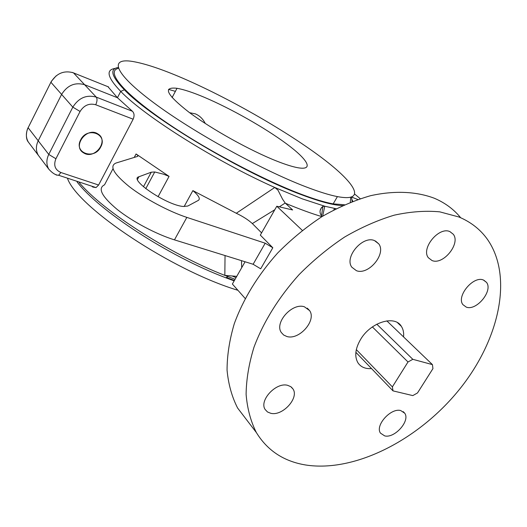 <?xml version="1.0" encoding="UTF-8"?>
<svg xmlns="http://www.w3.org/2000/svg" width="527" height="527" viewBox="0 0 527 527"><rect width="100%" height="100%" fill="white"/><g stroke="black" fill="none" stroke-linecap="round" stroke-linejoin="round"><path stroke-width="0.79" d="M118.12 67.476C109.379 69.03 111.474 76.481 124.405 89.814L125.584 90.295L124.405 89.814L120.716 91.395L124.405 89.814C151.552 118.503 245.78 174.47 302.267 195.016C320.64 201.881 334.085 205.398 342.609 205.576M115.281 68.398C105.505 69.729 107.317 77.397 120.716 91.395L117.435 97.726L84.603 84.702L117.435 97.726L120.716 91.395C144.438 116.269 217.058 161.934 274.771 187.46L277.953 190.135L282.558 199.173L285.186 203.027L279.317 206.834M107.963 86.691L117.435 97.726L132.429 111.276C134.313 113.206 134.55 115.848 133.153 119.201L95.723 104.754C89.228 103.015 84.01 105.255 80.078 111.467L55.915 158.752C53.346 165.261 55.006 169.846 60.895 172.52L98.615 185.03L133.153 119.201M55.915 158.752L48.761 154.437C46.251 159.714 46.251 164.615 48.767 169.127L38.293 155.254C35.796 150.788 35.77 145.966 38.214 140.788L61.613 94.412C67.357 85.275 75.025 82.041 84.603 84.702L96.27 97.126L132.429 111.276M175.399 91.362L168.528 89.379M174.951 91.224L175.372 91.402M351.542 197.164L352.128 201.564M336.074 208.718L324.757 206.228L302.294 198.863L274.771 187.46L236.287 213.264C242.907 216.419 248.263 219.851 252.341 223.573L261.59 232.875M352.247 200.01L352.754 201.327M236.761 276.352L224.831 275.39L225.042 255.555M235.082 279.29L224.831 275.39C169.931 254.054 103.22 211.149 79.195 182.579M432.021 260.536C443.128 265.424 460.875 243.54 453.273 234.245L449.88 231.61C438.932 226.32 420.757 248.467 428.359 257.743L432.021 260.536M460.677 217.743C453.813 209.305 445.038 202.809 434.353 198.257C416.343 191.439 394.44 190.405 370.534 195.708C354.348 200.385 338.176 207.348 322.017 216.59C306.167 227.032 291.359 239.192 277.604 253.079C257.822 275.252 243.382 298.809 234.271 323.749C229.469 339.968 227.071 355.455 227.065 370.211C228.402 384.295 231.92 396.897 237.605 408.017L247.565 421.047M458.905 216.986L439.762 211.847C425.585 210.523 410.408 211.63 394.236 215.168C377.734 220.121 361.206 227.407 344.651 237.018C328.387 247.848 313.17 260.417 298.993 274.719C278.579 297.544 263.579 321.687 254.001 347.161C248.922 363.696 246.287 379.447 246.109 394.413C247.301 408.675 250.72 421.389 256.366 432.562C267.459 450.638 283.928 461.454 305.785 465.012C354.882 472.587 418.214 439.992 458.635 390.395C499.082 340.903 513.904 276.609 487.119 238.922C480.097 229.252 470.697 221.939 458.905 216.986M356.423 270.687C368.465 275.529 386.541 253.895 378.755 243.869L374.486 240.582C362.609 235.325 344.065 257.202 351.845 267.222L356.423 270.687M286.833 336.489C299.132 340.475 316.78 320.462 309.612 310.607L304.422 306.806C292.301 302.432 274.165 322.649 281.319 332.524L283.638 335.014L286.833 336.489M466.25 307.103C476.434 311.273 493.338 290.66 486.487 282.353L483.397 280.021C473.358 275.502 456.072 296.365 462.93 304.652L466.25 307.103M384.697 435.901C394.71 438.543 410.428 420.77 404.723 413.214L400.744 410.559C390.863 407.621 374.783 425.599 380.501 433.154L384.697 435.901M270.832 413.32C282.538 416.323 299.303 397.964 293.005 389.005L290.785 386.666L287.63 385.323C276.089 381.97 258.862 400.527 265.16 409.505L267.492 411.969L270.832 413.32M403.563 336.924C403.972 332.754 403.234 329.223 401.35 326.332C394.683 314.738 370.461 322.3 360.514 339.559C355.224 348.775 354.368 356.529 357.952 362.82C360.85 367.088 365.376 369.012 371.535 368.59M134.233 157.435L136.065 153.976L169.062 176.387L163.548 174.193L154.74 171.967L151.269 172.197L138.904 176.769C128.12 179.206 166.815 205.306 183.225 206.465L187.764 206.05L198.376 200.372C200.556 198.837 198.725 195.583 192.875 190.609L236.287 213.264M100.703 146.987C108.114 134.029 87.192 126.249 80.703 139.82C73.431 153.041 94.425 160.287 100.703 146.987M98.615 185.03L96.033 187.586L92.772 187.045L91.896 186.222M28.109 127.705C26.917 129.392 24.874 137.942 28.274 141.974L38.293 155.254C35.796 150.788 35.77 145.966 38.214 140.788L61.613 94.412C67.357 85.275 75.025 82.041 84.603 84.702L73.457 72.825C64.017 70.15 56.501 73.293 50.902 82.245L28.129 127.738C25.757 132.817 25.803 137.567 28.274 141.974L29.94 144.181M234.172 280.884L225.793 277.769C168.943 256.405 98.397 210.418 77.054 181.874M169.062 176.387L158.067 196.729M184.14 206.544L192.875 190.609M136.065 153.976C137.764 155.281 138.278 156.084 137.606 156.394L115.993 163.041C109.155 165.965 113.588 173.831 129.293 186.644C144.701 198.62 168.798 211.479 186.841 217.387L265.2 243.204L272.815 247.756L260.312 235.114L276.794 206.241L302.3 230.371M321.931 216.65C311.424 213.521 299.257 209.061 285.43 203.264L292.637 209.97L276.794 206.241M322.649 216.202L324.757 206.228L322.939 206.373C319.448 209.298 319.112 212.671 321.938 216.492L322.037 216.584M245.088 261.767L232.374 284.027L245.154 298.46M272.815 247.756L260.687 268.81L253.125 264.264L265.2 243.204M112.995 168.732L104.524 184.839C97.482 188.218 101.691 196.419 117.165 209.423C132.369 221.557 156.361 234.284 174.463 239.864L253.125 264.264M321.542 207.48L320.159 210.425M83.635 152.876C71.843 146.394 86.955 126.315 97.923 133.957C109.425 140.63 94.59 160.215 83.635 152.876M376.812 324.191L412.825 359.322L408.003 361.977L392.378 386.884L393.01 390.876L412.806 395.599L417.496 392.958L432.937 368.63L432.436 364.618L386.825 320.871M432.436 364.618L412.825 359.322M393.01 390.876L355.877 352.339M408.003 361.977L372.378 326.918M356.324 349.618L392.378 386.884M189.601 112.699L195.438 113.885C199.72 115.769 203 118.97 205.28 123.496M204.371 97.317C192.869 92.469 183.752 89.458 177.019 88.305C162.395 86.599 166.427 94.61 189.114 112.337C211.821 129.26 250.397 150.709 276.682 161.064C285.351 164.49 292.327 166.697 297.603 167.691C314.481 170.801 308.058 159.727 286.431 143.752C264.817 127.758 230.826 108.522 204.371 97.317M305.877 186.808C318.795 191.756 329.303 195.03 337.412 196.617C368.017 202.401 355.185 182.375 319.052 155.728C282.795 128.957 227.48 97.502 182.625 78.148C161.552 69.09 144.833 63.517 132.455 61.442C108.97 57.601 113.806 73.029 153.555 102.62C193.014 132.106 261.583 169.925 305.877 186.808M118.397 68.326C106.164 71.165 121.058 90.789 161.387 119.043C201.551 147.244 261.53 179.358 301.53 194.358C314.467 199.219 325.014 202.394 333.163 203.883L344.434 204.753M350.33 202.269L350.699 197.381M226.353 277.485L234.41 280.463M67.614 178.765C78.437 208.06 172.533 270.68 237.927 290.298M56.178 75.796L51.369 81.296L28.129 127.738L48.761 154.437L72.825 107.139C78.721 97.818 86.54 94.478 96.27 97.126C97.423 98.852 97.245 101.395 95.723 104.754M72.304 72.416L108.602 86.948M80.078 111.467L72.825 107.139L50.902 82.245M143.456 186.775L151.269 172.197M351.72 197.111L357.8 199.489M360.211 198.686L354.934 194.272M60.895 172.52L58.642 175.267L56.29 175.043L55.902 174.523M137.514 179.371L138.904 176.769M274.811 209.72L252.341 223.573M174.463 239.864L186.841 217.387M241.478 260.654L241.689 267.723M232.578 276.181L236.024 277.643M449.959 231.643L453.273 234.245M237.605 408.017L256.366 432.562M375.468 241.004L378.755 243.869M307.261 308.143L309.612 310.607M483.839 280.206L486.487 282.353M403.221 411.633L404.723 413.214M291.464 387.18L293.005 389.005M145.775 188.679L154.74 171.967M48.767 169.127C52.41 173.179 55.704 175.227 58.642 175.267L96.033 187.586M397.49 322.669L401.35 326.332M322.939 206.373L321.45 215.965M225.793 277.769L228.02 276.635M334.612 208.475L333.769 209.911M177.019 88.305L172.092 97.587M337.412 196.617L333.163 203.883"/></g></svg>
